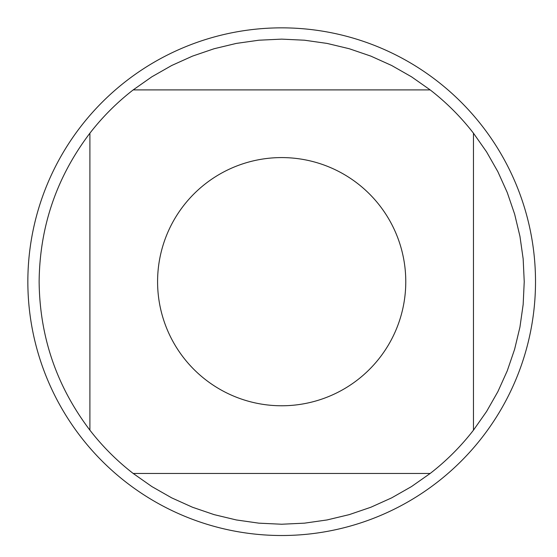 <?xml version="1.0" encoding="UTF-8"?>
<svg xmlns="http://www.w3.org/2000/svg" width="557" height="557" viewBox="0 0 557 557"><rect width="100%" height="100%" fill="white"/><g stroke="black" fill="none" stroke-linecap="round" stroke-linejoin="round"><path stroke-width="0.84" d="M430.171 89.9L411.491 76.789L391.662 65.496L370.858 56.118L349.26 48.738L327.07 43.418L304.477 40.208L281.682 39.129L258.887 40.208L236.293 43.418L214.104 48.738L192.506 56.118L171.702 65.496L151.873 76.789L133.193 89.9L430.171 89.9A242.553 242.553 0 0 1 473.464 133.193L473.464 430.171L486.574 411.491L497.867 391.662L507.246 370.858L514.626 349.26L519.946 327.07L523.162 304.477L524.234 281.682L523.162 258.887L519.946 236.293L514.626 214.104L507.246 192.506L497.867 171.702L486.574 151.873L473.464 133.193M133.193 473.464L151.873 486.574L171.702 497.867L192.506 507.246L214.104 514.626L236.293 519.946L258.887 523.162L281.682 524.234L304.477 523.162L327.07 519.946L349.26 514.626L370.858 507.246L391.662 497.867L411.491 486.574L430.171 473.464L133.193 473.464A242.553 242.553 0 0 1 89.9 430.171L89.9 133.193C56.612 177.091 39.693 226.595 39.129 281.682C39.693 336.769 56.612 386.273 89.9 430.171M405.774 281.682A124.093 124.093 0 0 1 227.04 393.096A124.093 124.093 0 0 1 205.707 183.559A124.093 124.093 0 0 1 405.774 281.682M27.85 281.682A253.832 253.832 0 0 1 281.682 27.85A253.832 253.832 0 0 1 535.514 281.682A253.832 253.832 0 0 1 281.682 535.514A253.832 253.832 0 0 1 27.85 281.682A253.832 253.832 0 0 1 281.682 27.85A253.832 253.832 0 0 1 535.514 281.682A253.832 253.832 0 0 1 281.682 535.514A253.832 253.832 0 0 1 27.85 281.682M89.9 133.193A242.553 242.553 0 0 1 133.193 89.9M473.464 430.171A242.553 242.553 0 0 1 430.171 473.464"/></g></svg>
